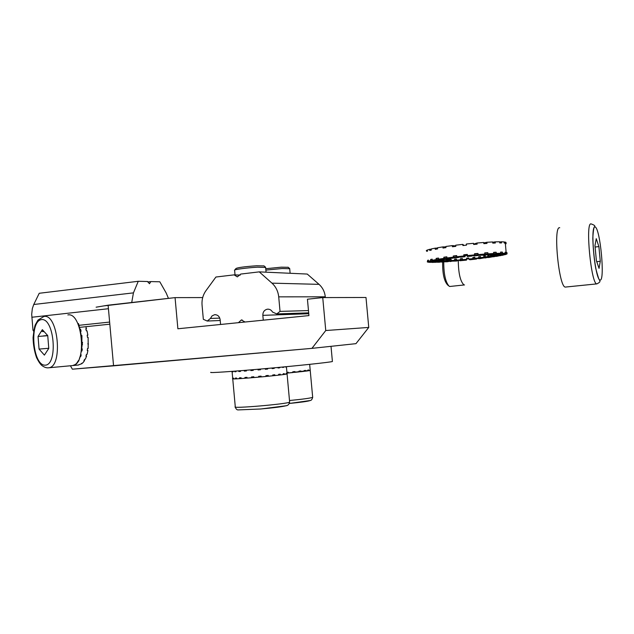<?xml version="1.0" encoding="UTF-8"?>
<svg xmlns="http://www.w3.org/2000/svg" width="634" height="634" viewBox="0 0 634 634"><rect width="100%" height="100%" fill="white"/><g stroke="black" fill="none" stroke-linecap="round" stroke-linejoin="round"><path stroke-width="0.95" d="M113.557 365.842L311.936 348.359L325.757 330.528L368.75 327.429L355.959 343.66L311.936 348.359L325.757 330.528L368.75 327.429L355.959 343.66L311.936 348.359L72.363 369.186L70.422 365.77L72.363 369.186L113.557 365.842L108.113 305.184L175.063 297.623L177.877 328.769L175.063 297.623L202.698 297.576L175.063 297.623L103.754 305.913L108.113 305.184L113.557 365.842M322.738 297.584L325.757 330.528L322.738 297.584L307.435 299.216L308.932 315.589L177.877 328.769L308.932 315.589L307.435 299.216L322.738 297.584L365.992 297.489L368.75 327.429L365.992 297.489L322.738 297.584M96.114 307.189L103.754 305.913M332.382 361.277L332.406 361.523C329.506 362.371 298.456 365.683 265.4 368.616C232.313 371.556 207.706 373.188 210.94 372.309M232.543 378.046L232.615 378.823L233.637 378.126L233.708 378.91L235.452 378.863L235.38 378.078L236.545 378.022L236.617 378.815L239.486 378.649L239.414 377.864L241.102 377.753L241.174 378.546L244.978 378.276L244.906 377.484L246.991 377.325L247.07 378.118L251.539 377.761L251.468 376.961L253.814 376.77L253.893 377.563L258.712 377.143L258.64 376.342L261.081 376.12L261.153 376.921L265.979 376.469L265.9 375.669L268.253 375.439L268.325 376.239L272.794 375.78L272.723 374.987L274.815 374.765L274.887 375.558L278.683 375.138L278.611 374.345L280.291 374.147L280.371 374.94L283.232 374.583L283.16 373.791L284.317 373.632L284.389 374.417L286.132 374.147L286.061 373.363L286.623 373.252L287.067 373.933L286.996 373.101M285.458 366.769L286.029 366.721M282.542 367.046L282.582 367.474L283.707 366.935M277.985 367.474L278.033 367.997L279.713 367.807L279.673 367.316M272.089 368.013L272.144 368.616L274.229 368.402L274.181 367.823M265.258 368.623L265.321 369.289L267.667 369.059L267.611 368.417M257.998 369.265L258.062 369.955L260.495 369.741L260.431 369.051M250.826 369.876L250.89 370.581L253.235 370.383L253.172 369.677M244.264 370.414L244.328 371.12L246.412 370.953L246.349 370.24M238.78 370.85L238.836 371.524L240.524 371.405L240.46 370.724M234.754 371.167L234.81 371.77L235.967 371.706L235.911 371.072M232.448 371.342L233.066 371.841L233.011 371.294M231.973 371.778L231.933 371.373M260.614 376.168L261.153 376.921M259.132 376.303L258.712 377.143M265.955 376.255L268.325 376.239M272.786 375.669L274.887 375.558M259.972 369.091L260.019 369.567L258.529 369.701L258.49 369.218M241.166 378.458L239.486 378.649M235.452 378.863L236.609 378.744M233.138 378.902L233.7 378.847M238.836 371.524L240.516 371.342M247.054 378.007L244.978 378.276M234.81 371.77L235.967 371.651M232.496 371.849L233.058 371.793M285.482 367.031L286.053 366.975M278.025 367.934L279.713 367.807M286.124 374.084L286.695 374.036M250.89 370.581L253.22 370.224M278.675 375.051L280.371 374.94M258.062 369.955L258.529 369.701M267.667 369.059L265.305 369.123M260.495 369.741L260.019 369.567M282.574 367.419L283.747 367.324M274.229 368.402L272.137 368.528M283.224 374.512L284.389 374.417M244.328 371.12L246.404 370.866M253.869 377.357L251.539 377.761M286.925 372.348L288.304 372.213L288.367 372.974L292.876 372.546L292.805 371.786L294.961 371.564L295.032 372.324L299.066 371.904L298.994 371.152L300.841 370.945L300.912 371.706L304.193 371.326L304.122 370.573L305.533 370.399L305.604 371.159L307.91 370.85L307.839 370.097L308.718 369.971L308.782 370.724L309.963 370.502L310.192 369.677L309.955 370.446M299.058 371.817L300.912 371.706M292.86 372.404L295.032 372.324M304.185 371.262L305.604 371.159M307.902 370.795L308.782 370.724M286.972 372.887L288.367 372.974M78.497 323.562L79.892 329.22L80.558 329.173L81.097 331.241L80.431 331.289L81.263 335.624L81.929 335.568L81.849 342.352L82.515 342.305L81.604 348.938L82.269 348.882L82 350.959L81.342 351.014L80.55 354.897L81.207 354.842L80.692 356.617L80.035 356.673L78.687 361.111L78.03 361.174L76.143 364.146L72.72 365.564C87.349 364.146 82.301 311.769 67.854 314.924M85.836 326.708L86.478 328.737L85.82 328.784L86.359 330.845L87.016 330.797L87.849 335.117L87.191 335.164L87.476 337.391L88.134 337.336L88.181 348.383L87.524 348.438L87.262 350.515L87.912 350.451L87.112 354.327L86.462 354.382L85.939 356.157L86.589 356.094L85.313 359.232L84.663 359.296L83.926 360.643L84.576 360.58L82.919 362.775L81.366 363.67L82.016 363.607L78.14 365.057M81.429 350.42L82 350.959M80.264 355.928L80.692 356.617M78.434 360.469L78.687 361.111M76.04 363.718L76.143 364.146M87.912 350.451L87.341 349.928M86.478 328.737L85.962 329.3M81.865 344.302L82.523 344.531M80.043 329.743L80.558 329.173M86.589 356.094L86.169 355.42M88.443 344.048L87.793 343.818M81.913 363.187L82.016 363.607M81.295 335.83L81.929 335.568M87.849 335.117L87.223 335.37M84.322 359.946L84.576 360.58M234.564 270.235C233.217 269.608 247.157 267.738 257.388 267.191L265.622 267.429M234.802 269.949L235.975 268.531C237.623 267.564 244.47 266.645 256.508 265.773L263.998 265.915M287.202 373.838L287.067 373.933C285.237 374.971 230.348 379.869 232.615 378.799M265.868 270.1L282.106 268.531L289.706 268.721M265.741 268.721L281.242 267.176L288.145 267.286M310.248 370.311L287.139 373.093M240.262 275.101L234.097 274.863L237.346 276.884L240.714 274.07L259.251 271.867L307.26 274.062L319.037 284.349L271.962 283.152L259.251 271.867M219.776 318.102L210.448 318.45L212.01 315.922L214.546 314.718C217.644 314.654 219.515 316.326 220.149 319.726L220.584 324.473L238.447 322.674L241.348 319.972L245.073 322.009L263.276 320.178L262.841 315.352C262.825 311.991 264.315 309.947 267.318 309.202L268.412 309.178M325.345 297.576L325.274 296.815C324.727 291.767 322.651 287.614 319.037 284.349M308.473 310.581L280.038 311.397L278.714 296.847C278.12 291.299 275.869 286.734 271.962 283.152M234.097 274.863L215.917 277.026L205.947 290.697C202.943 294.961 201.652 299.787 202.064 305.184L203.34 319.314L207.231 321.042L210.448 318.45M280.038 311.397L276.749 313.925L272.517 312.039C271.297 309.947 269.569 309.004 267.318 309.202M47.74 335.592L42.351 329.656L38.048 336.448L39.062 349.08L44.388 355.119L48.77 348.415L47.74 335.592M47.748 335.711L38.048 336.448M48.755 348.28L39.062 349.08M505.353 243.836L506.122 243.757L506.011 242.402L505.084 242.053L505.187 243.187L504.268 243.06L504.157 241.926L501.415 241.784L501.518 242.925L499.719 242.917L499.608 241.768L495.209 241.855L495.312 243.012L492.753 243.115L492.642 241.958L486.88 242.275L486.991 243.432L483.837 243.646L483.734 242.489L477.03 243.012L477.133 244.169L473.638 244.478L473.527 243.313L466.378 244.003L466.481 245.168L462.891 245.54L462.788 244.383L455.727 245.192L455.83 246.349L452.414 246.761L452.311 245.612L445.861 246.475L445.971 247.625L442.984 248.052L442.881 246.903L437.5 247.759L437.611 248.9L435.257 249.313L435.154 248.171L431.223 248.956L431.326 250.089L429.765 250.446L429.662 249.321L427.411 249.978L427.514 251.104L426.833 251.389L426.73 250.272L426.278 250.763M443.364 259.932L443.428 260.637L428.846 262.317L427.506 261.89M506.978 252.744L507.065 253.703L506.146 253.41L506.035 252.269L505.116 252.173L505.219 253.307L502.477 253.228L502.374 252.078L500.575 252.086L500.678 253.235L496.279 253.37L496.176 252.221L493.609 252.34L493.72 253.489L487.958 253.838L487.847 252.681L484.701 252.903L484.812 254.06L478.107 254.591L477.996 253.434L474.494 253.743L474.604 254.9L467.456 255.581L467.345 254.424L463.755 254.797L463.858 255.954L456.797 256.738L456.686 255.581L453.278 255.993L453.381 257.142L446.93 257.967L446.819 256.818L443.832 257.23L443.943 258.379L438.562 259.179L438.459 258.038L436.105 258.426L436.208 259.56L432.269 260.289L432.166 259.155L430.605 259.488L430.708 260.622L428.449 261.216L428.346 260.091L427.665 260.352L427.308 261.905L442.881 259.98M491.532 255.336L506.146 254.377L507.049 253.703M490.431 255.09L490.51 255.914L488.933 256.287L502.603 255.272L505.227 254.456M488.933 256.287L488.83 255.177L487.792 255.383L487.895 256.501L485.359 256.944L496.723 256.334L500.86 255.407M485.359 256.944L485.256 255.835L483.782 256.065L483.885 257.174L480.588 257.658L488.941 257.491L494.29 256.469M480.588 257.658L480.485 256.548L478.678 256.794L478.781 257.895L474.937 258.379L479.803 258.664L485.985 257.547M474.937 258.379L474.834 257.277L472.821 257.515L472.924 258.617L468.78 259.068L469.881 259.774L476.554 259.044L476.499 258.474M466.656 259.005L468.756 258.791M459.753 260.083L459.816 260.756L466.513 260.114L466.687 259.29L462.519 259.686L462.416 258.585L460.379 258.767L460.482 259.869L456.559 260.178L456.456 259.084L454.602 259.211L454.705 260.312L451.273 260.526L451.17 259.425L449.625 259.504L449.728 260.606L447.018 260.701L446.915 259.591L445.781 259.607L445.876 260.717L444.077 260.685L443.99 259.758M450.188 261.192L456.535 261.042L460.482 259.869M441.668 261.858L447.232 261.771L454.705 260.312M434.758 262.183L439.18 262.238L449.728 260.606M429.915 262.199L432.911 262.428L445.876 260.717M466.212 245.192L466.378 244.003M473.606 244.153L477.03 243.012M462.788 244.383L464.033 245.421M455.791 245.897L452.311 245.612M472.924 258.617L476.554 259.044M472.821 257.515L474.882 257.761M468.78 259.068L468.677 257.975L466.584 258.189L466.687 259.29M443.428 260.637L442.643 260.241M428.449 261.216L444.759 259.433M432.269 260.289L448.183 258.751M438.562 259.179L449.649 258.688L452.93 257.951M446.93 257.967L454.776 257.951L458.715 257.452L458.667 256.952M456.797 256.738L460.791 257.206L465.087 256.73L464.976 255.589L467.155 255.359L467.258 256.501L471.601 256.088L474.604 254.9M473.661 255.272L473.725 255.906L477.79 255.581L484.812 254.06M479.684 255.169L483.219 255.233L493.72 253.489M484.772 254.971L500.678 253.235M488.592 254.916L505.219 253.307M490.89 255.042L507.065 253.703M491.041 255.74L490.985 255.177M499.632 242.029L501.415 241.784M505.084 242.053L504.181 242.156M506.011 242.402L505.235 242.489M506.114 243.535L505.338 243.622M502.374 252.078L500.591 252.316M442.667 260.479L427.53 262.08M467.456 255.581L467.258 256.501M492.673 242.283L495.209 241.855M428.362 260.289L427.665 260.352M487.958 253.838L479.708 255.439M444.077 260.685L429.931 262.389M502.477 253.228L488.608 255.058M506.035 252.269L505.132 252.38M506.146 253.41L490.906 255.161M506.962 252.57L506.178 252.657M507.065 253.893L491.548 255.454M505.25 254.654L490.51 255.914M500.884 255.613L487.895 256.501M485.272 256.001L483.782 256.065M494.314 256.715L483.885 257.174M480.509 256.794L478.678 256.794M486.016 257.879L478.781 257.895M432.182 259.369L430.605 259.488M444.767 259.575L430.708 260.622M448.198 258.926L436.208 259.56M446.851 257.174L443.832 257.23M463.858 255.954L465.087 256.73M456.456 259.084L454.626 259.48M456.559 260.178L450.219 261.557M431.247 249.202L429.662 249.321M442.889 260.106L427.768 261.477M467.345 254.424L467.155 255.359M487.847 252.681L484.741 253.291M446.915 259.591L445.789 259.75M447.018 260.701L434.773 262.397M445.9 246.88L442.881 246.903M478.107 254.591L473.725 255.906M452.953 258.197L443.943 258.379M477.996 253.434L474.565 254.472M463.755 254.797L464.976 255.589M449.625 259.504L446.946 259.916M451.17 259.425L449.641 259.678M451.273 260.526L441.692 262.111M438.482 258.3L436.105 258.426M453.278 255.993L456.749 256.199M496.279 253.37L484.788 255.153M437.531 248.06L435.154 248.171M458.715 257.452L453.381 257.142M496.176 252.221L493.632 252.617M462.416 258.585L460.435 259.385M462.519 259.686L459.816 260.756M427.435 250.208L426.73 250.272M483.774 242.933L486.88 242.275M450.132 286.449L449.221 286.314C445.567 282.344 443.737 274.237 443.737 261.993M448.325 285.554L447.533 284.872C444.069 280.925 442.445 273.317 442.659 262.056M599.051 268.372L600.279 261.287L598.9 246.586L596.253 238.677L594.969 245.604L596.38 260.598L599.051 268.372L600.279 261.287L598.9 246.586L596.253 238.677L594.969 245.604L596.38 260.598L599.051 268.372M596.752 261.676L600.279 261.287L596.752 261.676M559.735 227.749C552.864 225.506 558.847 287.939 565.425 287.067C558.847 287.939 552.864 225.506 559.735 227.749M595.104 247.022L598.9 246.586L595.104 247.022M138.26 281.29L133.441 292.868L33.753 304.494L39.229 293.28L138.26 281.29L147.563 281.504L149.473 283.731L150.852 281.583L147.722 281.956M168.446 298.368L166.211 293.043L159.808 281.789L150.852 281.583M33.753 304.494L32.35 308.528L31.7 314.242L32.976 330.195L33.65 331.233M133.441 292.868L131.713 302.521M32.976 330.195L33.856 330.1L32.976 330.195M78.584 325.361L109.627 322.072L78.584 325.361M47.653 335.489L43.239 335.941M464.516 284.928L463.945 284.904C460.316 281.464 458.43 273.341 458.287 260.519M286.663 405.578C283.311 406.6 274.49 407.749 260.202 409.041M289.619 401.829L289.643 402.114C287.67 404.017 230.419 408.914 235.277 406.774L232.741 378.87M309.812 400.656C307.411 401.417 300.587 402.352 289.358 403.454L310.169 400.537C311.278 400.49 312.118 399.428 312.681 397.344C310.517 398.152 302.79 399.214 289.5 400.522M312.657 397.09L310.224 370.438M325.274 296.815L278.714 296.847M308.766 313.735L262.841 315.352M41.551 319.599C29.021 320.899 32.611 365.834 45.188 365.168C58.138 364.962 54.373 317.793 41.551 319.599M43.857 316.501L37.961 320.099L35.433 324.584C34.775 325.535 33.982 329.862 33.071 337.573C33.23 344.785 34.395 351.474 36.574 357.655C38.428 361.356 40.085 363.884 41.551 365.232C44.15 367.308 46.599 368.148 48.905 367.768C63.202 366.389 58.106 313.315 44 316.477M600.152 280.101C605.145 280.608 600.247 228.605 595.152 226.964C589.818 224.698 595.033 280.101 600.152 280.101C605.145 280.608 600.247 228.605 595.152 226.964C589.818 224.698 595.033 280.101 600.152 280.101M591.118 223.921C585.087 221.535 591.134 284.666 596.863 283.881L565.425 287.067L596.863 283.881C591.134 284.666 585.087 221.535 591.118 223.921C594.106 224.959 595.294 225.831 594.668 226.528C593.828 227.131 593.21 231.03 592.806 238.233C593.17 249.352 594.161 259.441 595.77 268.491C597.83 276.226 599.035 279.99 599.407 279.784L599.907 281.163C600.216 281.813 599.201 282.724 596.863 283.881C599.201 282.724 600.216 281.813 599.907 281.163L599.407 279.784C599.035 279.99 597.83 276.226 595.77 268.491C594.161 259.441 593.17 249.352 592.806 238.233C593.21 231.03 593.828 227.131 594.668 226.528C595.294 225.831 594.106 224.959 591.118 223.921M108.43 308.718L31.819 317.262M42.858 331.677L44.071 331.55M332.406 361.523L331.011 346.322M232.099 371.786L232.662 377.975M286.409 366.682L289.643 402.114C289.025 404.429 287.828 405.649 286.029 405.768L260.843 408.985L238.241 409.913C236.981 410.047 235.999 409.081 235.285 407.028M309.661 364.36L310.153 369.685M78.576 365.018L73.37 365.501M266.05 272.176L265.598 267.223M235.032 274.894L234.612 270.258M263.847 265.797L265.535 267.199M290.118 273.278L289.69 268.539M288.018 267.176L289.635 268.515M214.546 314.718L215.465 314.686M276.749 313.925L308.679 312.855M207.231 321.042L220.22 320.503M241.348 319.972L242.125 319.94M48.905 367.768L72.72 365.564M506.249 253.426L505.195 242.069M442.952 259.98L443.007 260.582M464.231 284.951L449.799 286.481M109.817 324.188L79.329 327.398M43.698 331.138L41.25 331.4"/></g></svg>
